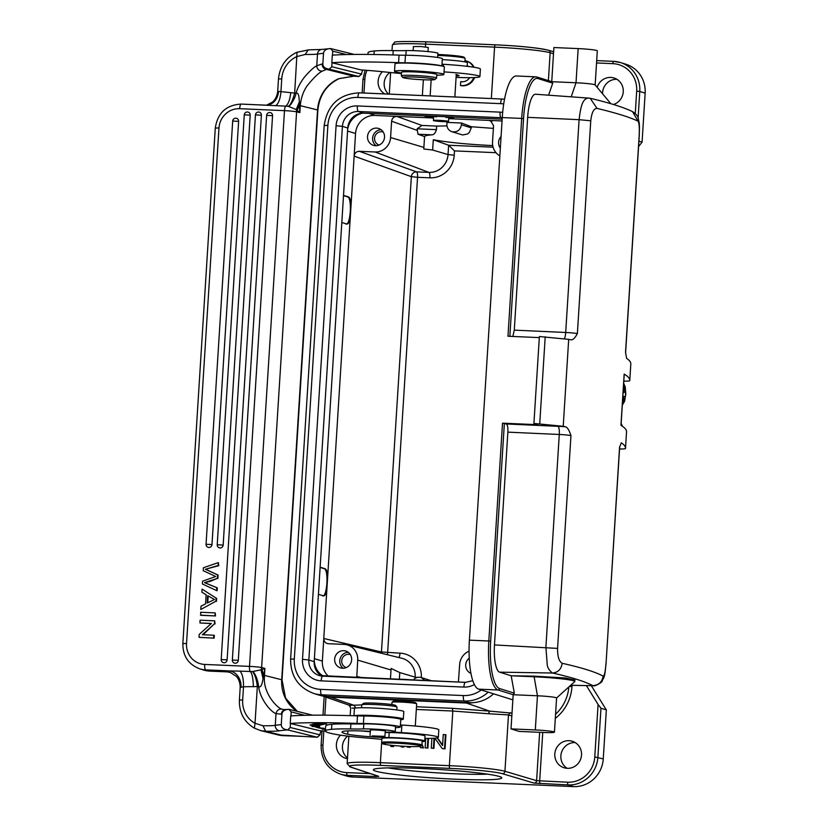 <?xml version="1.0" encoding="UTF-8"?>
<svg xmlns="http://www.w3.org/2000/svg" width="828" height="828" viewBox="0 0 828 828"><rect width="100%" height="100%" fill="white"/><g stroke="black" fill="none" stroke-linecap="round" stroke-linejoin="round"><path stroke-width="1.24" d="M383.26 744.02A19.179 1.325 -176.4 0 0 403.588 746.256A19.179 1.325 -176.4 0 0 420.8 746.111A19.179 1.325 -176.4 0 0 401.797 743.503A19.179 1.325 -176.4 0 0 382.608 743.71A19.179 1.325 -176.4 0 0 383.26 744.02M382.608 743.71L381.667 742.644A20.182 1.387 3.6 0 1 381.625 742.54A20.182 1.387 3.6 0 1 399.106 742.261A20.182 1.387 3.6 0 1 421.193 744.651A20.182 1.387 3.6 0 1 421.918 745.076A20.182 1.387 3.6 0 1 421.866 745.169L423.512 747.922L421.969 744.227M415.283 726.032L416.67 703.893A12.368 0.849 -176.4 0 0 416.65 703.831A12.368 0.849 -176.4 0 0 416.225 703.624A12.368 0.849 -176.4 0 0 403.122 702.185A12.368 0.849 -176.4 0 0 392.027 702.279A12.368 0.849 -176.4 0 0 391.996 702.33L391.851 704.566M392.027 702.279L393.093 701.337A11.354 0.787 3.6 0 1 403.288 701.254A11.354 0.787 3.6 0 1 415.314 702.579M411.361 679.995A7.566 0.517 -176.4 0 0 403.774 679.364A7.566 0.517 -176.4 0 0 398.382 679.426M421.918 745.076L422.176 741.06A20.182 1.387 -176.4 0 0 421.442 740.636A20.182 1.387 -176.4 0 0 399.355 738.245A20.182 1.387 -176.4 0 0 381.884 738.524L381.625 742.54M408.628 71.757A12.617 0.869 3.6 0 1 429.835 73.092M394.521 71.343L394.997 63.797A24.726 1.708 3.6 0 1 414.818 63.373A24.726 1.708 3.6 0 1 442.411 66.116A24.726 1.708 3.6 0 1 444.357 66.902L443.88 74.448A24.726 1.708 -176.4 0 0 441.935 73.651A24.726 1.708 -176.4 0 0 414.352 70.918A24.726 1.708 -176.4 0 0 394.521 71.343A24.726 1.708 -176.4 0 0 396.477 72.129A24.726 1.708 -176.4 0 0 401.497 72.968M436.76 75.193A24.726 1.708 -176.4 0 0 443.88 74.448M442.287 59.616A22.708 1.563 3.6 0 1 467.375 62.752L467.147 66.323M405.865 55.248L406.165 50.591A50.467 3.478 3.6 0 1 393.228 50.611A50.467 3.478 -176.4 0 0 374.225 50.994A78.018 5.372 -176.4 0 0 368.056 52.681L367.942 54.431M406.165 50.591A17.667 1.221 3.6 0 1 425.882 51.398A17.667 1.221 3.6 0 1 437.898 53.313L437.639 57.463M413.41 46.565L420.986 46.513L428.252 47.496M401.321 75.803L401.549 72.284A17.667 1.221 3.6 0 1 419.806 72.212A17.667 1.221 3.6 0 1 436.801 74.499L436.584 78.018A17.667 1.221 -176.4 0 0 419.579 75.731A17.667 1.221 -176.4 0 0 401.321 75.803A17.667 1.221 -176.4 0 0 401.363 75.886L402.77 77.48A16.146 1.118 -176.4 0 0 418.285 79.498A16.146 1.118 -176.4 0 0 434.928 79.509A16.146 1.118 -176.4 0 0 419.434 77.335A16.146 1.118 -176.4 0 0 402.77 77.48M434.928 79.509L436.532 78.101A17.667 1.221 -176.4 0 0 436.584 78.018M372.062 735.916L384.916 736.371L372.062 735.916M384.534 708.696A17.667 1.221 -176.4 0 0 373.914 708.033M361.567 707.723L361.743 704.897A17.667 1.221 3.6 0 1 361.795 704.814L363.389 703.407A16.146 1.118 3.6 0 1 368.47 702.993A16.146 1.118 3.6 0 1 385.413 703.831A16.146 1.118 3.6 0 1 395.546 705.435L396.964 707.029A17.667 1.221 3.6 0 1 397.005 707.112L396.819 709.948M361.795 704.814A17.667 1.221 3.6 0 1 367.353 704.359A17.667 1.221 3.6 0 1 385.879 705.28A17.667 1.221 3.6 0 1 396.964 707.029M456.176 76.031A12.617 0.869 -176.4 0 0 459.085 75.658A12.617 0.869 -176.4 0 0 458.795 75.451L456.466 74.561A12.617 0.869 -176.4 0 0 455.949 74.406M441.883 66.002L442.349 58.705A22.201 1.532 -176.4 0 0 440.941 58.074A22.201 1.532 -176.4 0 0 405.451 55.248A25.233 1.739 3.6 0 1 399.044 55.134A131.217 9.046 -176.4 0 0 332.307 55.165L331.831 62.711A131.217 9.046 3.6 0 1 398.579 62.669A25.233 1.739 -176.4 0 0 404.975 62.783A22.201 1.532 3.6 0 1 440.475 65.619A22.201 1.532 3.6 0 1 441.438 65.909M398.579 62.669L399.044 55.134M401.466 73.557A116.075 8.001 3.6 0 1 384.43 71.901A55.517 3.829 -176.4 0 0 361.049 69.914L331.831 62.711M444.046 71.912A35.325 2.432 3.6 0 1 479.909 76.6A35.325 2.432 3.6 0 1 456.083 77.408M479.909 76.6L480.385 69.066A35.325 2.432 -176.4 0 0 443.435 64.305A51.626 3.56 3.6 0 1 441.997 64.222M325.487 729.251L322.361 729.178M322.351 729.251L325.487 729.323M325.476 729.53L324.711 729.561M324.7 729.675L325.466 729.685M317.641 723.848L317.641 723.92C314.557 723.91 314.754 723.962 318.211 724.086C314.754 723.962 314.557 723.91 317.641 723.92L317.849 723.869C313.077 723.807 313.522 723.91 319.173 724.2L320.012 724.065M319.991 724.169L322.516 724.252M322.475 724.376L323.593 724.469M321.223 724.459L321.212 724.541C324.535 724.5 323.862 724.334 319.184 724.055L318.128 724.086M317.849 723.869L314.247 723.848M313.884 724.448L320.581 724.635M319.991 724.562L316.42 724.697M316.524 724.707L313.315 724.138M318.594 724.831L318.583 724.904C323.262 724.966 322.154 724.728 315.251 724.189C310.997 724.096 311.338 724.283 316.275 724.759L321.595 724.862M315.251 724.189L312.27 724.241M317.466 723.62L326.646 724.096L317.476 723.424M310.438 725.08L313.222 725.038C301.185 724.666 327.329 726.642 316.927 725.276L318.273 725.4M318.262 725.494L318.78 725.463M318.19 725.483L311.473 724.986M319.805 725.68L316.927 725.276M317.227 726.311L319.608 726.829L315.033 725.845L311.908 726.425L314.712 726.57A87.561 6.034 -176.4 0 0 319.204 728.05L319.308 726.549M314.764 725.887L314.712 726.57M317.207 726.705A85.036 5.858 3.6 0 0 321.574 728.143L323.851 728.226L324.711 729.044L319.204 728.05M319.929 725.421L310.935 724.769L319.95 725.08M393.362 732.076A51.626 3.56 -176.4 0 0 401.383 732.594A35.325 2.432 3.6 0 1 438.343 737.355L438.809 729.82A35.325 2.432 -176.4 0 0 401.859 725.059A51.626 3.56 3.6 0 1 400.431 724.966M438.343 737.355A35.325 2.432 3.6 0 1 424.867 738.421M400.297 726.994L400.773 719.46A22.201 1.532 -176.4 0 0 399.375 718.828A22.201 1.532 -176.4 0 0 363.885 716.003A25.233 1.739 3.6 0 1 357.479 715.889A131.217 9.046 -176.4 0 0 290.731 715.92L290.255 723.455A131.217 9.046 3.6 0 1 357.003 723.424A25.233 1.739 -176.4 0 0 363.409 723.537A22.201 1.532 3.6 0 1 398.899 726.363A22.201 1.532 3.6 0 1 400.297 726.994A22.201 1.532 3.6 0 1 395.474 727.646M357.479 715.889L357.003 723.424M325.383 731.093A55.517 3.829 -176.4 0 0 319.473 730.658L290.255 723.455M361.101 730.938A27.759 1.915 -176.4 0 0 370.302 731.693M385.165 732.449A27.759 1.915 -176.4 0 0 389.212 732.532A22.708 1.563 3.6 0 1 412.779 733.898A22.708 1.563 3.6 0 1 425.012 736.061L424.702 741.091A22.708 1.563 -176.4 0 0 412.468 738.918A22.708 1.563 -176.4 0 0 388.891 737.562A27.759 1.915 3.6 0 1 347.719 734.229A61.365 4.233 3.6 0 1 341.995 732.066A61.365 4.233 3.6 0 1 342.668 731.497A32.799 2.256 3.6 0 1 370.323 731.321M422.135 741.64A22.708 1.563 -176.4 0 0 424.702 741.091M350.554 728.95A50.467 3.478 -176.4 0 0 363.482 728.93L363.802 723.9A50.467 3.478 3.6 0 1 350.875 723.931L350.554 728.95A50.467 3.478 -176.4 0 0 331.542 729.323A78.018 5.372 3.6 0 0 325.383 731.02A78.018 5.372 3.6 0 0 337.327 734.653A50.467 3.478 -176.4 0 0 366.411 737.976A75.7 5.216 3.6 0 1 381.822 739.373M350.875 723.931A50.467 3.478 -176.4 0 0 331.862 724.303A78.018 5.372 -176.4 0 0 325.694 725.99L325.383 731.02M363.802 723.9A17.667 1.221 3.6 0 1 383.519 724.707A17.667 1.221 3.6 0 1 395.536 726.622L395.215 731.652A17.667 1.221 -176.4 0 0 383.198 729.737A17.667 1.221 -176.4 0 0 363.482 728.93M385.186 732.118A17.667 1.221 -176.4 0 0 395.215 731.652M370.385 730.255A7.566 0.517 3.6 0 1 370.271 730.151A7.566 0.517 3.6 0 1 376.523 730.027A7.566 0.517 3.6 0 1 384.916 730.896A7.566 0.517 3.6 0 1 385.382 731.103A7.566 0.517 3.6 0 1 385.248 731.186M353.98 715.765L354.436 708.478A24.726 1.708 3.6 0 1 374.266 708.054A24.726 1.708 3.6 0 1 401.849 710.786A24.726 1.708 3.6 0 1 403.795 711.583L403.329 719.118A24.726 1.708 -176.4 0 0 401.373 718.321A24.726 1.708 -176.4 0 0 375.591 715.682A24.726 1.708 -176.4 0 0 354.249 715.775M400.762 719.708A24.726 1.708 -176.4 0 0 403.329 719.118M332.018 62.711L331.769 66.737L361.36 74.065L362.602 70.018M266.657 105.166A15.142 12.658 87.6 0 0 278.508 91.411L277.69 91.546L278.477 78.991L281.748 78.867A25.233 23.546 103.9 0 1 296.973 56.532L305.211 54.462A33.813 2.329 -176.4 0 0 317.497 54.048A137.769 9.491 3.6 0 1 323.5 53.334C323.924 50.373 326.273 48.78 330.527 48.562L332.752 51.16L330.569 48.562L321.523 49.463A5.051 4.813 81.1 0 0 317.497 54.048L316.762 65.754C313.864 67.213 309.755 71.011 304.404 77.159C300.253 82.717 297.438 88.12 295.979 93.357C298.049 92.177 299.156 95.085 299.312 102.082L299.384 105.446L297.211 110.259L296.476 109.71L299.312 102.838L300.543 103.086A35.325 32.965 -76.1 0 0 300.305 105.611L299.86 112.639L299.384 105.373M346.456 54.555L332.773 51.16L332.494 55.155M354.229 54.431L330.569 48.562M290.452 723.465L290.224 727.491L287.709 729.913L317.269 737.241L320.188 734.705M312.663 715.185L288.962 709.306L291.177 711.914L289.003 709.317A132.728 9.149 -176.4 0 0 288.993 709.317M297.231 711.355A35.325 32.965 103.9 0 1 281.717 679.695L317.569 109.886A35.325 32.965 103.9 0 1 338.735 78.67L353.784 76.176A52.992 3.654 3.6 0 1 358.834 76.497L329.275 69.169A132.728 9.149 -176.4 0 0 326.47 69.397A5.051 4.616 -95.4 0 1 322.185 63.953L316.762 65.754A5.051 4.699 -122.6 0 0 322.382 71.084C318.728 72.843 313.698 77.697 307.281 85.636C303.855 90.428 301.609 96.245 300.543 103.086M282.897 709.41L282.234 709.192C278.953 708.716 276.873 710.196 276.003 713.632C270.021 711.511 259.764 698.076 258.657 686.547L243.504 686.754L240.192 687.488L239.406 700.043L242.676 699.929L243.504 686.754C243.608 679.312 242.49 674.106 240.12 671.135L250.17 671.498C252.064 673.04 253.14 678.163 253.378 686.867M282.358 709.244C278.136 709.006 263.49 694.143 264.38 677.946A35.325 32.965 103.9 0 1 264.453 675.41L282.037 679.84L317.89 110.031C319.422 95.313 326.48 84.86 339.087 78.66L353.794 76.186L358.866 76.507M262.031 669.521L260.986 669.831A5.051 4.709 -76.1 0 0 261.638 667.575L264.898 668.382L264.453 675.41L263.542 675.244L262.021 669.51L264.898 668.382L263.045 678.505C262.041 685.191 260.582 687.871 258.657 686.547C257.653 679.622 255.728 674.603 252.882 671.498L252.488 671.508C254.983 674.654 256.597 679.695 257.332 686.64L255.024 723.279A25.233 23.546 103.9 0 1 242.676 699.929M261.244 669.759L263.149 677.77L264.38 677.946M321.026 730.772L319.784 734.819L290.224 727.491L287.658 729.913C283.435 729.365 281.303 727.615 281.272 724.635L281.934 714.088A137.769 9.491 -176.4 0 0 281.272 714.15L276.003 713.632L275.258 725.349A33.813 2.329 3.6 0 1 262.973 725.763L255.024 723.279L254.382 728.154L260.603 730.586L254.538 728.216M281.934 714.088C282.358 711.117 284.697 709.534 288.962 709.306L285.412 709.555M304.88 715.309L291.208 711.914L290.928 715.909M281.272 724.635A137.769 9.491 -176.4 0 0 275.258 725.349A5.051 4.813 -98.9 0 0 279.75 730.772A132.728 9.149 -176.4 0 1 287.699 729.913L287.709 729.923M329.233 69.159L331.79 66.737L329.233 69.159C325.011 68.62 322.879 66.861 322.837 63.891L323.5 53.334M361.764 73.951L358.834 76.487M353.784 76.176L326.47 69.397L322.382 71.084M288.041 106.336L288.434 106.398C289.521 107.195 295.637 97.818 295.979 93.357L294.664 93.171C292.387 101.326 290.183 105.705 288.041 106.326L285.732 106.119C288.289 104.193 289.966 99.702 290.763 92.653L294.664 93.171L297.055 52.319M288.434 106.398L296.238 109.544L299.312 102.082M252.488 671.529L250.159 671.508A5.051 1.366 -87.5 0 1 249.518 666.385A10.091 0.693 -176.4 0 1 261.638 667.575L296.6 111.832A5.051 4.709 103.9 0 0 296.238 109.544L296.476 109.71M297.18 110.238L299.86 112.639L296.6 111.832A10.091 0.693 3.6 0 0 284.48 110.652A5.051 1.366 92.5 0 1 285.732 106.139L275.703 105.653C278.467 103.769 280.206 99.225 280.92 92.043L281.748 78.867M252.882 671.498L260.986 669.831L263.045 678.505M279.75 730.772A38.864 2.681 3.6 0 1 265.633 731.259L260.737 730.617M240.244 671.135L229.335 670.908A15.142 12.658 -92.4 0 1 241.02 687.343M226.603 671.829A20.182 1.387 -176.4 0 1 229.335 670.908L205.727 669.883L209.619 671.094L226.717 671.85M240.192 687.488C240.058 679.343 236.125 676.259 236.021 676.124L230.515 672.564L227.483 671.912M278.508 91.411L290.763 92.653M186.538 643.491L218.975 127.957A20.182 19.386 107.4 0 1 239.654 108.696L284.48 110.652L249.518 666.385L204.692 664.439A20.182 19.386 107.4 0 1 186.538 643.491L182.853 643.594L215.28 128.061C217.65 112.929 226.292 104.939 241.217 104.08A5.051 1.366 92.5 0 1 241.321 104.1L275.703 105.653M238.619 121.364A3.033 2.908 -72.6 0 0 236.611 118.342A3.033 3.033 0 0 0 232.689 121.043L238.619 121.364L211.989 544.586A3.033 2.908 -72.6 0 1 208.18 547.349A3.033 3.033 0 0 1 206.058 544.265L232.689 121.043M250.201 115.144A3.033 2.908 -72.6 0 0 248.193 112.122A3.033 3.033 0 0 0 244.27 114.823L250.201 115.144L223.156 545.072A3.033 2.908 -72.6 0 1 219.337 547.836A3.033 3.033 0 0 1 217.226 544.752L244.27 114.823M261.4 115.185A3.033 2.908 -72.6 0 0 259.392 112.173A3.033 3.033 0 0 0 255.459 114.875L261.4 115.185L227.131 659.864A3.033 2.908 -72.6 0 1 223.312 662.628A3.033 3.033 0 0 1 221.19 659.554L255.459 114.875M234.479 663.114A3.033 2.908 -72.6 0 0 238.298 660.351L272.557 115.672A3.033 2.908 -72.6 0 0 270.549 112.66A3.033 3.033 0 0 0 266.626 115.361L232.357 660.04A3.033 3.033 0 0 0 234.479 663.114M205.365 569.24L217.567 574.911L217.35 578.379L204.526 582.653L216.76 587.683L216.584 590.581L202.394 583.978L202.57 581.204L215.704 576.485L203.233 570.689L203.419 567.739L218.344 562.605L218.157 565.545M218.281 565.493L205.375 569.281L218.82 565.669M216.584 590.581L217.122 590.747L217.298 587.849L207.621 583.875M216.76 587.683L217.298 587.849M208.19 584.05L205.054 582.808M204.526 582.653L210.312 581.339L217.35 578.379M209.784 581.173L210.322 581.349M217.567 574.911L218.106 575.077L217.888 578.544M218.106 575.077L205.903 569.405M207.994 570.337L208.532 570.502M218.157 565.555L218.695 565.721L218.344 562.605M200.438 615.152L215.528 615.949L200.966 615.318L200.614 612.265L215.176 612.896L215.001 615.784M215.528 615.949L215.176 612.896M211.233 623.587L199.941 622.956L211.388 623.453L199.227 634.383L199.041 637.343L214.141 638.14L199.041 637.343M214.141 638.14L214.307 635.376L213.769 635.211L213.603 637.974M213.769 635.211L202.342 634.714L214.493 623.784L203.036 634.745M215.032 623.95L214.68 620.824L214.493 623.784M214.68 620.824L200.117 620.193L199.941 622.956M207.186 603.043L207.652 595.653L214.462 599.524L207.197 603.043M208.18 595.984L207.756 602.753M206.141 594.752L201.877 592.175L202.073 589.112L216.108 598.106L215.911 601.211L200.79 609.48L200.997 606.199L205.572 603.85L206.141 594.752M215.911 601.211L200.79 609.48M202.073 589.112L216.108 598.106M216.646 598.271L216.45 601.376M621.942 425.965L621.145 423.574M417.985 134.229L417.105 128.806L421.98 125.442L436.666 126.084L436.449 129.644C435.404 133.06 433.851 134.788 431.792 134.829L417.985 134.229L424.567 136.599L423.781 148.999L432.651 150.013L433.303 139.735L448.631 145.242L454.489 150.893L454.22 155.198A23.733 22.791 -72.6 0 1 429.908 177.834L417.54 177.296L387.639 652.619A5.051 1.366 -87.5 0 1 387.369 654.72M492.722 145.573C468.203 144.434 448.403 142.488 433.303 139.735M502.058 120.971L489.017 120.402L490.569 120.743L493.55 125.639L492.525 141.971A15.142 14.542 107.4 0 0 499.864 155.871M399.355 679.322L399.779 672.584L391.106 668.434L390.433 679.084M356.754 677.625L357.717 660.113A15.142 14.542 107.4 0 0 346.829 644.795L401.735 658.239A18.682 17.937 -72.6 0 1 415.17 677.149L399.779 672.584M413.244 680.078C415.397 677.563 418.026 676.704 421.131 677.501L431.75 680.875M421.131 677.501L425.085 680.585M451.86 131.693C457.118 132.511 460.316 130.203 461.434 124.79L471.267 127.864L469.341 132.459L467.375 134.053L462.562 134.954L451.902 131.704C448.517 130.389 446.851 127.885 446.872 124.159L446.996 122.399L461.558 123.03L471.339 126.736L493.384 128.381M471.267 127.864L471.339 126.736M461.434 124.79L461.558 123.03M445.981 117.555L448.776 117.286L447.027 116.789M433.758 116.21L436.408 116.924M638.574 146.566L642.073 142.137L645.147 93.14A29.021 27.862 -72.6 0 0 625.896 64.232L620.514 62.555A29.021 27.862 107.4 0 1 639.775 91.463L636.68 91.152L635.262 113.56M602.577 93.812A13.879 13.331 107.4 0 1 616.819 79.312A13.879 13.331 107.4 0 1 616.943 79.322M388.508 94.082A13.879 13.331 107.4 0 1 389.884 72.46M642.073 142.137L638.916 141.153M613.434 104.494A13.879 13.331 -72.6 0 0 623.277 91.256A13.879 13.331 -72.6 0 0 614.034 77.998A13.879 13.331 -72.6 0 0 610.764 77.428A13.879 13.331 -72.6 0 0 597.164 87.333M473.399 702.63A37.85 36.349 107.4 0 1 466.319 703.034L330.403 697.135A37.85 36.349 107.4 0 1 323.406 696.11M340.556 735.171A13.879 13.331 -72.6 0 0 345.597 758.262A13.879 13.331 -72.6 0 0 347.46 758.696M349.095 705.187L322.578 695.975M350.627 705.673C347.615 705.156 348.681 705.011 353.825 705.239L361.743 704.907M381.646 742.623L380.383 762.671L449.376 765.672A45.416 3.126 3.6 0 1 504.935 771.282A2.525 2.412 106.5 0 1 502.368 773.694A42.901 2.96 3.6 0 0 449.883 768.394A2.525 0.683 -87.5 0 1 449.376 765.672L452.812 711.035L488.282 713.715L489.741 711.138L452.305 708.313L416.494 706.76M488.282 713.715L508.485 714.926L504.935 771.282L536.606 780.669L567.646 782.201A26.496 25.44 107.4 0 0 594.783 756.927L598.085 704.473L600.973 708.25L597.888 757.237A29.021 27.862 107.4 0 1 568.163 784.923L534.029 783.081A2.525 2.412 -73.5 0 0 536.606 780.669L539.649 732.304M466.319 703.034L489.741 711.138L512.014 713.146M586.379 685.594L598.085 704.473M569.043 740.687A13.879 13.331 -72.6 0 0 555.029 752.217A13.879 13.331 -72.6 0 0 564.034 767.753A13.879 13.331 -72.6 0 0 567.304 768.322A13.879 13.331 -72.6 0 0 581.308 756.802A13.879 13.331 -72.6 0 0 572.314 741.267A13.879 13.331 -72.6 0 0 569.043 740.687M591.306 685.677L606.344 709.927L600.973 708.25M454.707 779.179A64.346 4.43 3.6 0 1 373.521 769.481A64.346 4.43 3.6 0 1 437.846 769.398A64.346 4.43 3.6 0 1 501.654 777.544A64.346 4.43 3.6 0 1 454.707 779.179M606.344 709.927L603.26 758.924A29.021 27.862 -72.6 0 1 573.535 786.6L352.666 777.006A29.021 27.862 -72.6 0 1 345.835 775.805L340.453 774.128A29.021 27.862 107.4 0 0 347.294 775.318L352.666 777.006M567.17 768.322A13.879 13.331 107.4 0 1 561.477 752.486A13.879 13.331 107.4 0 1 575.087 742.581A13.879 13.331 107.4 0 1 575.212 742.592M347.501 757.972A13.879 13.331 107.4 0 1 347.646 736.123M442.597 745.034L437.474 737.831M445.05 748.854L442.224 748.584L445.05 748.854L445.93 734.788L443.259 734.519L442.566 745.573L437.112 737.903M431.874 738.348L431.264 748.108L433.934 748.367L434.565 738.203M425.727 738.421L425.137 747.839L427.9 748.108L428.511 738.421M422.973 747.746L420.448 747.643L423.512 747.922M407.573 746.442L407.241 747.063L410.139 747.332L410.543 746.545M403.526 746.245L403.277 746.897L401.663 746.97L403.805 747.063L404.116 746.276M393.372 745.49L392.989 746.442L391.261 746.514L393.528 746.618L393.962 745.542M352.138 708.126L355.885 707.961L353.825 705.239L330.403 697.135M444.512 748.688L445.392 734.612M442.224 748.584L434.824 738.183M433.934 748.367L433.396 748.201L434.017 738.245M431.264 748.108L433.396 748.201M427.9 748.108L427.362 747.943L427.962 738.421M425.137 747.839L427.362 747.943M420.448 747.643L419.941 746.359M409.922 746.525L410.139 747.332M407.241 747.063L409.601 747.166M403.805 747.063L403.277 746.897M401.125 746.804L400.938 746.09M393.528 746.618L392.989 746.442M390.723 746.349L390.433 745.179M382.495 71.705A13.879 13.331 -72.6 0 0 384.844 93.926M469.631 77.666A8.808 8.466 107.4 0 1 460.71 81.62L460.471 85.46L461.144 85.667A12.617 12.12 -72.6 0 0 474.579 77.553M474.082 67.265A12.617 12.12 -72.6 0 0 467.013 61.2L466.34 60.993A12.617 12.12 -72.6 0 0 464.984 60.651M460.471 85.46A12.617 12.12 -72.6 0 0 473.813 77.584M473.461 67.171A12.617 12.12 -72.6 0 0 466.34 60.993M467.199 65.557A8.808 8.466 107.4 0 1 468.348 66.468M314.288 660.185A19.179 18.423 -72.6 0 0 323.448 676.176M362.467 113.167A19.179 18.423 -72.6 0 0 347.667 129.51M458.401 682.034L459.654 664.542A15.142 14.542 107.4 0 1 469.062 651.181M469.238 658.146A8.829 8.477 -72.6 0 0 470.946 673.371M328.592 676.393A18.92 18.175 107.4 0 1 322.361 661.096L323.779 638.481C323.903 641.534 325.414 643.284 328.323 643.718L344.096 644.401A15.142 14.542 107.4 0 1 346.829 644.795M328.323 643.718L327.443 643.594M351.641 659.844A8.829 8.477 -72.6 0 0 345.783 651.046A8.829 8.477 -72.6 0 0 334.657 659.109A8.829 8.477 -72.6 0 0 340.515 667.906A8.829 8.477 -72.6 0 0 351.641 659.844M318.428 594.349L323.624 595.891M323.355 595.85C324.628 596.088 325.766 594.494 326.77 591.068L327.753 575.346C327.215 571.455 326.315 569.24 325.062 568.712L320.136 567.211M322.392 595.808C327.174 598.064 328.975 569.25 324.09 568.67L320.115 567.459M341.819 222.515L347.025 224.057M346.756 224.015C348.019 224.253 349.157 222.66 350.161 219.244L351.155 203.512C350.606 199.62 349.706 197.416 348.464 196.888L343.527 195.387M345.783 223.974C350.565 226.23 352.376 197.426 347.491 196.836L343.516 195.636M381.553 653.302A5.051 4.823 103.2 0 1 381.46 651.988L411.361 176.674L354.136 156.109L355.554 133.494A18.92 18.175 107.4 0 1 374.939 115.444L396.788 116.396C393.828 116.582 392.099 118.187 391.613 121.209L390.588 137.541A15.142 14.542 107.4 0 1 375.084 151.979L359.3 151.296C356.34 151.483 354.622 153.087 354.136 156.109L351.155 203.512M367.529 136.537A8.829 8.477 -72.6 0 0 373.397 145.335A8.829 8.477 -72.6 0 0 384.523 137.272A8.829 8.477 -72.6 0 0 378.665 128.475A8.829 8.477 -72.6 0 0 367.529 136.537M433.572 117.897L426.844 116.81L426.906 115.92M423.895 115.785L426.844 116.81M452.098 117.617L448.745 117.721M433.634 116.862L427.383 115.941M450.101 116.924L453.537 118.259M453.061 117.949C454.168 118.363 453.309 118.621 450.504 118.725L448.683 118.766M501.075 136.517A8.829 8.477 -72.6 0 0 500.35 148.129M429.908 177.834A5.051 1.366 92.5 0 0 428.904 172.4L416.536 171.862A5.051 1.366 -87.5 0 1 417.54 177.296L411.361 176.674A5.051 4.813 109.8 0 1 416.536 171.862L359.3 151.296M424.567 136.599C424.712 135.802 427.124 135.212 431.792 134.829M436.666 126.084L446.954 125.928M376.078 145.697A8.829 8.477 107.4 0 1 381.077 129.706M383.209 132.014A6.81 6.541 -72.6 0 0 383.167 131.994A6.81 6.541 -72.6 0 0 374.577 138.214A6.81 6.541 -72.6 0 0 379.141 145.014M343.206 668.268A8.829 8.477 107.4 0 1 348.205 652.278M350.337 654.586A6.81 6.541 -72.6 0 0 341.705 660.785A6.81 6.541 -72.6 0 0 346.27 667.585M388.084 767.887A59.295 4.088 -176.4 0 0 453.672 773.735A59.295 4.088 -176.4 0 0 487.402 774.139M437.826 54.493A19.179 1.325 3.6 0 1 463.483 56.966A19.179 1.325 3.6 0 1 464.135 57.277L465.077 58.343A20.182 1.387 -176.4 0 0 464.394 58.012A20.182 1.387 -176.4 0 0 437.764 55.414M464.901 61.872L465.119 58.436A20.182 1.387 -176.4 0 0 465.077 58.343M436.346 120.784L445.743 121.281L436.346 120.784M433.675 120.671A7.566 0.517 3.6 0 1 433.406 120.505A7.566 0.517 3.6 0 1 440.993 120.464A7.566 0.517 3.6 0 1 448.517 121.457A7.566 0.517 3.6 0 1 441.955 121.561A7.566 0.517 3.6 0 1 433.675 120.671M624.467 386.438A8.073 2.246 -87.5 0 1 625.637 392.358L624.126 391.892L624.467 386.438L623.681 383.374M623.142 391.851L624.126 391.892M625.637 392.358L625.347 396.871A8.073 2.246 -87.5 0 1 623.505 401.87L623.846 396.415L625.347 396.871M623.111 392.286L625.761 392.4M622.863 396.374L623.846 396.415M622.325 404.861L623.505 401.87M503.714 103.966A29.27 28.111 107.4 0 0 500.578 103.645L357.872 97.445A29.27 28.111 107.4 0 0 327.878 125.359L294.313 658.995A29.27 28.111 107.4 0 0 320.633 689.362A5.051 1.366 92.5 0 0 321.657 694.806A34.321 32.954 107.4 0 1 313.574 693.388L318.946 695.065A34.321 32.954 -72.6 0 0 327.029 696.483L469.745 702.682A34.321 32.954 -72.6 0 0 493.571 693.823M321.926 676.083A15.587 14.966 107.4 0 1 314.195 661.665L347.76 128.04A15.587 14.966 107.4 0 1 363.73 113.167L502.172 119.191M577.375 333.601A10.091 0.693 -176.4 0 0 565.7 332.473L579.093 119.677L590.757 120.805L577.375 333.601C575.036 338 572.893 340.08 570.958 339.842A655.352 45.157 -176.4 0 0 568.691 339.366L563.226 426.296L533.915 423.45L537.952 424.712L502.513 423.17L506.322 423.967C507.554 424.692 508.071 427.414 507.864 432.144L494.471 644.94A25.233 6.821 92.5 0 0 499.615 672.16L511.166 675.772L534.019 676.145L565.565 677.987L574.901 680.057L574.818 681.475A32.302 2.225 -176.4 0 0 533.988 676.766L511.166 675.772L514.333 693.16L513.174 694.723L511.021 728.888L519.094 731.414L543.365 732.47A15.142 1.045 -176.4 0 0 554.439 732.159A15.142 1.045 -176.4 0 0 535.302 729.944L511.021 728.888M589.733 98.18L535.53 94.237A25.233 6.821 92.5 0 0 527.664 117.338L514.281 330.134L512.853 336.458M563.226 426.296A655.352 45.157 3.6 0 1 565.483 426.772C567.315 427.176 569.146 430.115 570.958 435.6L557.575 648.396C557.492 656.594 559.024 661.562 562.181 663.29C581.629 667.647 595.27 671.912 603.115 676.083C602.173 682.034 598.727 685.211 592.776 685.625C585.065 681.516 571.63 677.314 552.462 673.019C549.274 670.494 547.525 667.689 547.225 664.625L545.9 647.268L559.283 434.472A7.566 1.853 92.6 0 0 557.937 426.316A17.667 1.221 3.6 0 1 565.483 426.772M551.748 81.703L552.721 83.162L548.612 95.158M551.748 81.662L553.891 47.538L578.161 48.593A15.142 1.045 -176.4 0 1 597.309 50.808L595.156 84.942M610.236 103.541A32.302 2.225 -176.4 0 0 609.139 103.231M551.924 81.713L576.019 82.759L571.216 96.762M539.318 337.607L507.978 336.251L521.681 118.425L502.265 117.576A45.416 12.275 -87.5 0 1 516.33 75.979L535.747 76.828A45.416 12.275 92.5 0 0 521.681 118.425L523.544 118.611L509.851 336.323M512.853 699.846L478.636 689.155A45.416 12.275 -87.5 0 1 469.393 640.147L502.265 117.576M619.675 447.058L606.044 663.621L619.582 446.954A10.091 0.693 3.6 0 1 619.675 447.058L621.29 442.794A655.352 45.157 3.6 0 1 625.502 448.393L626.537 431.812A655.352 45.157 3.6 0 0 620.948 425.354L624.167 374.101A655.352 45.157 3.6 0 1 629.766 380.559L630.812 363.978A655.352 45.157 -176.4 0 0 626.599 358.379L625.616 352.593A10.091 0.693 -176.4 0 0 625.523 352.49L639.154 135.927C639.558 127.74 639.185 122.823 638.036 121.188C630.16 117.338 616.518 113.074 597.081 108.396C593.811 108.354 591.699 112.484 590.757 120.805M619.551 448.983A15.142 1.045 -176.4 0 0 625.492 448.528A655.352 45.157 3.6 0 0 625.502 448.393M593.272 685.698L570.709 685.263M605.951 663.518C605.33 671.85 604.388 676.041 603.126 676.083M556.551 698.056A15.142 1.045 -176.4 0 0 556.592 697.983A15.142 1.045 -176.4 0 0 537.444 695.779L513.174 694.723L498.052 689.993L478.636 689.155M554.439 732.159L556.592 697.983L574.735 681.62A32.302 2.225 -176.4 0 0 574.818 681.475M629.766 380.559A655.352 45.157 3.6 0 1 629.756 380.694A15.142 1.045 -176.4 0 1 623.815 381.149M527.664 117.338L579.093 119.677C580.697 106.802 582.363 98.46 588.636 98.035M568.691 339.366L539.38 336.53L533.915 423.45M545.207 336.779L539.742 423.708M624.167 374.101A10.091 0.693 3.6 0 1 624.25 374.194L621.031 425.406M595.156 84.973A15.142 1.045 -176.4 0 0 595.125 84.901A15.142 1.045 -176.4 0 0 576.019 82.759L578.161 48.593M373.997 54.503L374.225 50.994M393.228 50.611L392.958 54.938M404.975 62.783L405.451 55.248M443.301 66.343L443.435 64.305M401.383 732.594L401.859 725.059M363.885 716.003L363.409 723.537M347.926 730.896L347.719 734.229M389.212 732.532L388.891 737.562M331.542 729.323L331.862 724.303M308.502 49.897L296.714 52.33C285.815 57.67 279.729 66.55 278.477 78.991M321.523 49.463L308.244 49.877L305.211 54.462M260.468 730.555L278.011 734.902A30.284 28.255 -76.1 0 0 283.404 735.657A5.051 1.78 92.1 0 0 283.528 735.678A5.051 1.78 92.1 0 0 283.662 735.668M265.633 731.248L262.983 725.763M265.633 731.259L283.404 735.657L295.389 736.102A52.992 3.654 3.6 0 1 317.269 737.241M299.384 105.446L317.89 110.031M281.272 714.15C281.799 711.19 283.435 709.658 286.198 709.555M322.837 63.891A137.769 9.491 -176.4 0 0 322.185 63.953M226.675 671.85L209.712 671.115L203.678 670.059A25.233 24.229 -72.6 0 0 209.619 671.094A5.051 1.366 92.5 0 0 209.712 671.115A5.051 1.366 92.5 0 0 209.815 671.104M182.853 643.594C182.802 656.045 188.442 664.46 199.776 668.838A25.233 24.229 107.4 0 0 205.727 669.883A5.051 1.366 -87.5 0 1 204.692 664.439M215.28 128.061L218.975 127.957M268.065 105.249L241.217 104.08A5.051 1.366 92.5 0 0 239.654 108.696M206.058 544.265L211.989 544.586M217.226 544.752L223.156 545.072M221.19 659.554L227.131 659.864M232.357 660.04L238.298 660.351M272.557 115.672L266.626 115.361M432.651 150.013L448.041 154.577L448.631 145.242L493.084 147.177M391.002 669.987L357.717 660.113M362.861 677.884L356.682 676.435M596.543 62.949L612.855 63.663A26.496 25.44 107.4 0 1 636.68 91.152M325.973 697.155L324.835 715.175M323.841 730.979L322.951 745.107A26.496 25.44 107.4 0 0 346.777 772.596L370.292 773.621M416.329 709.451L452.812 711.035L452.305 708.313M511.839 715.951L508.485 714.926L510.286 712.608M555.567 714.202A39.879 38.295 -72.6 0 0 568.826 686.971M569.405 686.443L571.962 686.65A42.404 40.717 -72.6 0 1 555.309 718.404M572.044 685.356L571.962 686.65M542.744 732.438L539.69 780.98A2.525 0.683 92.5 0 0 540.208 783.702M594.783 756.927L603.26 758.924M321.202 745.221L322.951 745.107M346.777 772.596A2.525 0.683 92.5 0 0 347.294 775.318L375.25 776.54A2.525 0.683 -87.5 0 1 374.742 775.091M502.368 773.694L534.029 783.081M449.883 768.394L380.901 765.393A42.901 2.96 3.6 0 0 350.875 767.111A2.525 2.432 108.3 0 1 350.234 766.987L347.149 763.602A45.416 3.126 3.6 0 1 380.383 762.671A2.525 0.683 92.5 0 0 380.901 765.393M375.25 776.54L378.779 776.333L350.875 767.111M573.535 786.6L568.163 784.923A2.525 0.683 -87.5 0 1 567.646 782.201M350.234 766.987L378.148 776.219A2.525 2.432 -71.7 0 0 378.779 776.333M365.055 70.194L362.995 79.385L364.848 79.333L363.978 93.015M364.848 79.333A26.496 25.44 107.4 0 1 366.959 70.339M491.346 98.553L494.575 47.134A2.525 0.683 -87.5 0 1 495.361 44.826L426.379 41.824A2.525 0.683 92.5 0 1 426.42 41.835L495.31 44.826M547.888 50.135A42.901 2.96 -176.4 0 0 495.413 44.826A2.525 0.683 -87.5 0 0 495.361 44.826C518.814 45.861 536.513 47.662 548.446 50.229A2.525 2.412 106.5 0 1 550.144 52.744L548.395 80.606M612.855 63.663A2.525 0.683 -87.5 0 1 613.631 61.355L596.688 60.61L613.579 61.355M613.631 61.355A2.525 0.683 -87.5 0 1 613.683 61.355A29.021 27.862 107.4 0 1 620.514 62.555L613.631 61.355M645.147 93.14L639.775 91.463L638.098 118.083M553.508 53.737L550.144 52.744A45.416 3.126 -176.4 0 0 494.575 47.134L425.592 44.132L425.416 46.896M392.358 45.064L394.49 42.445C393.476 41.483 404.105 41.276 426.379 41.824A2.525 0.683 92.5 0 0 425.592 44.132A45.416 3.126 -176.4 0 0 392.358 45.064L392.006 50.591M423.356 79.767L422.363 95.562M314.381 658.664L322.361 661.096M326.77 591.068L323.779 638.481L381.46 651.988L400.007 653.157A23.733 22.791 -72.6 0 1 421.349 677.563M324.09 568.67L325.062 568.712M350.161 219.244L327.753 575.346M347.491 196.836L348.464 196.888M355.554 133.494L347.574 131.062M369.04 113.405L374.939 115.444M433.561 117.99L396.788 116.396L421.98 125.442M491.832 121.53L489.017 120.402L450.504 118.725M496.024 152.694L454.489 150.893M415.087 678.37L415.17 677.149L417.095 677.449M398.879 657.546A5.051 1.366 92.5 0 0 400.007 653.157M454.22 155.198L448.041 154.577A18.682 17.937 -72.6 0 1 428.904 172.4L375.084 151.979M390.588 137.541L423.884 147.405M391.613 121.209L416.867 130.275M417.105 128.806L436.449 129.644M320.633 689.362L463.338 695.561A29.27 28.111 107.4 0 0 481.275 689.983M502.668 112.432A20.741 19.924 -72.6 0 0 500.05 112.132L357.334 105.932A20.741 19.924 -72.6 0 0 336.085 125.721L302.51 659.347A20.741 19.924 -72.6 0 0 321.161 680.864L463.877 687.074A20.741 19.924 -72.6 0 0 474.372 684.549M327.878 125.359L324.193 125.463L290.618 659.088L294.313 658.995M500.578 103.645A5.051 1.366 -87.5 0 1 502.141 99.029L359.435 92.819A5.051 1.366 92.5 0 1 359.528 92.84L502.047 99.029M502.244 99.039A34.321 32.954 107.4 0 1 504.521 99.225L502.141 99.029A5.051 1.366 -87.5 0 1 502.244 99.039M324.193 125.463C327.412 104.866 339.159 93.988 359.435 92.819A5.051 1.366 92.5 0 0 357.872 97.445M488.199 692.146A34.321 32.954 107.4 0 1 464.373 701.005L321.657 694.806L327.029 696.483M469.745 702.682L464.373 701.005A5.051 1.366 -87.5 0 1 463.338 695.561M347.76 128.04L342.419 126.363L308.844 659.988L314.195 661.665M302.51 659.347L308.844 659.988A15.587 14.966 -72.6 0 0 319.184 675.524A15.587 14.966 -72.6 0 0 322.661 676.155M357.334 105.932A5.154 1.397 92.5 0 0 358.389 111.501A15.587 14.966 -72.6 0 0 342.419 126.363L336.085 125.721M502.254 117.804A15.587 14.966 -72.6 0 0 501.095 117.7L358.389 111.501L363.73 113.167M502.234 118.062L501.095 117.7A5.154 1.397 -87.5 0 1 500.05 112.132M465.377 682.355L322.858 676.165A5.154 1.397 92.5 0 0 322.765 676.145A5.154 1.397 92.5 0 0 321.161 680.864M463.877 687.074A5.154 1.397 -87.5 0 1 465.471 682.344A5.154 1.397 -87.5 0 1 465.574 682.365M494.471 644.94L557.575 648.396M507.864 432.144L559.283 434.472A10.091 0.693 3.6 0 1 570.958 435.6M564.261 338.88A7.566 1.853 -87.4 0 0 565.7 332.473L514.281 330.134M506.322 423.967L557.937 426.316M504.366 423.367L490.662 641.183A43.905 11.871 92.5 0 0 499.605 688.554L514.333 693.16M552.721 83.162L537.983 78.556A43.905 11.871 92.5 0 0 523.544 118.611M537.983 78.556A1.511 1.449 -72.6 0 0 536.979 77.045L535.747 76.828A45.416 12.275 92.5 0 1 536.627 76.983M502.513 423.17L488.81 640.996L469.393 640.147M490.662 641.183L488.81 640.996A45.416 12.275 92.5 0 0 498.052 689.993A1.511 1.449 107.4 0 0 499.605 688.554M499.615 672.16L552.462 673.019C558.051 672.491 561.28 669.252 562.181 663.29M534.019 676.145L537.444 695.779L535.302 729.944M632.457 111.583C636.246 114.088 638.212 116.52 638.357 118.87C639.05 122.658 639.785 122.223 639.226 136.02L639.154 135.927M590.105 98.263C609.439 102.848 623.577 107.298 632.52 111.614L638.036 121.188M590.157 98.273L597.081 108.396M420.8 746.111L421.866 745.169M415.708 702.765L416.65 703.831M428.262 47.486L428.004 51.595M413.4 46.544L413.141 50.643M384.916 736.371L385.258 731M370.064 735.44L370.395 730.068M278.011 734.902L317.29 737.262M297.324 711.376L285.567 698.087L282.037 679.84M285.463 709.555L283.114 709.461M320.115 734.767L317.445 737.21M361.681 74.023L359.021 76.455M254.382 728.154C244.084 721.964 239.085 712.597 239.406 700.043M199.776 668.838L203.678 670.059M277.69 91.546C276.573 99.526 272.267 102.175 272.143 102.289L266.533 105.177M622.521 426.348L621.155 423.429M433.406 120.505L433.665 116.375M448.517 121.457L448.776 117.328M324.172 696.524L322.992 715.164M322.009 730.845L321.109 745.159C321.067 759.483 327.515 769.14 340.453 774.128M347.149 763.602L348.867 736.268M350.172 715.651L350.668 707.681L348.971 705.135M362.995 79.385L362.146 92.943M553.632 51.76L548.446 50.229M389.274 94.123L390.63 72.533M391.106 668.434L391.064 669.076M423.781 148.999L423.832 148.305M454.862 96.969L456.269 74.489M430.146 95.893L431.15 79.912M622.304 405.182L624.654 401.135L625.813 394.014L625.264 386.966L623.691 383.229M313.574 693.388C298.204 687.457 290.556 676.021 290.618 659.088M472.798 680.699L465.471 682.344L319.184 675.524M552.038 81.744L536.979 77.045M606.034 663.621C604.523 679.063 604.264 676.197 602.153 680.958C602.887 682.055 594.018 687.012 593.169 685.698L570.627 685.336M639.237 136.03L625.616 352.593M595.125 84.901L610.867 103.728"/></g></svg>
